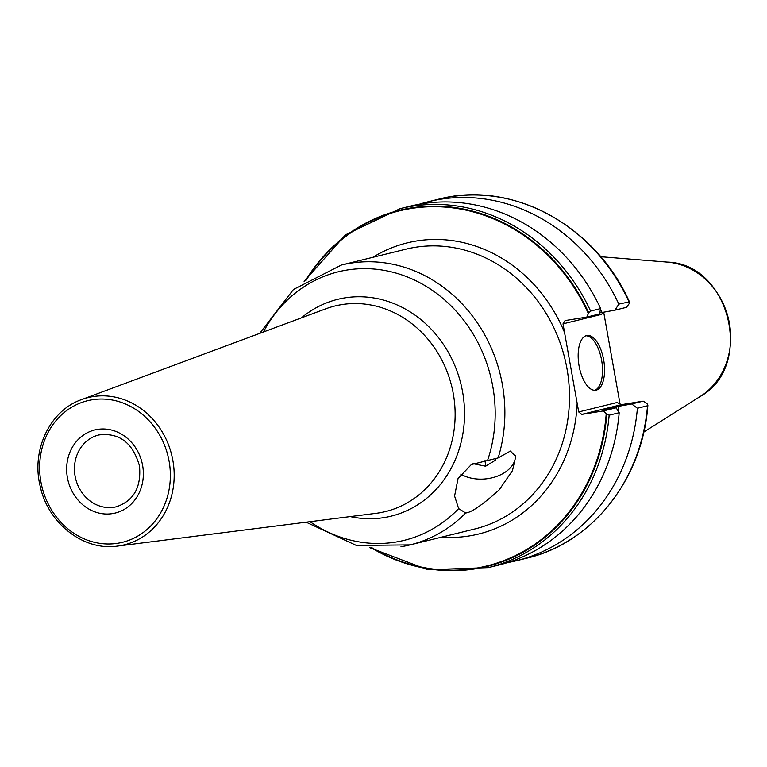 <?xml version="1.0" encoding="UTF-8"?>
<svg xmlns="http://www.w3.org/2000/svg" width="767" height="767" viewBox="0 0 767 767"><rect width="100%" height="100%" fill="white"/><g stroke="black" fill="none" stroke-linecap="round" stroke-linejoin="round"><path stroke-width="1.15" d="M603.687 312.188L620.033 403.96M618.307 411.285A168.577 149.987 -103.8 0 0 618.787 406.289L614.463 406.989A163.86 145.797 76.2 0 1 614.367 408.025M614.463 406.989L604.578 409.415L616.169 407.795L619.19 412.732L609.151 415.196A184.818 164.435 76.2 0 1 488.32 567.618L498.358 565.154A184.818 164.435 -103.8 0 0 619.19 412.732M603.428 312.227L601.395 314.422L563.007 323.856L578.702 411.946L581.769 414.401L621.443 404.65L643.187 401.151L647.032 403.605L647.866 405.369C642.564 479.279 592.019 543.161 526.708 558.184A184.818 164.435 -103.8 0 0 647.54 405.762L637.396 408.255A184.818 164.435 76.2 0 1 516.555 560.677A184.818 164.435 76.2 0 1 507.39 562.623M637.396 408.255L631.711 403.979L618.787 406.289M419.309 204.243A184.818 164.435 76.2 0 1 428.341 201.721A184.818 164.435 76.2 0 1 618.844 304.115L615 310.156L602.076 312.476A168.577 149.987 -103.8 0 0 600.513 309.178M602.076 312.476L599.708 312.85M581.769 414.401L603.514 410.901L606.218 413.768L609.151 415.196M372.033 547.82A182.834 162.671 -103.8 0 0 606.218 413.768M563.007 323.856L565.058 320.577L586.803 317.087L588.366 313.54A182.834 162.671 -103.8 0 0 306.234 280.108M259.716 333.367L293.473 289.466L341.353 265.056A144.071 128.185 76.2 0 1 350.481 263.206A144.071 128.185 76.2 0 1 498.138 457.909L510.438 451.054L515.692 456.605L512.481 470.631L499.116 489.94C482.443 504.878 471.302 512.557 465.684 512.979A144.071 128.185 76.2 0 1 410.115 544.877A144.071 128.185 76.2 0 1 400.988 546.727M498.138 457.909L471.341 464.562L458.052 478.512L454.582 496.019L458.647 508.626L465.684 512.979M460.766 474.111A32.31 21.562 174.5 0 0 497.773 476.019A32.31 21.562 174.5 0 0 515.539 455.55M472.99 463.68L485.607 466.211L485.051 460.44M495.779 459.28L495.904 459.903L485.607 466.211M473.114 464.15L473.066 463.642M578.702 411.946L617.08 402.512L621.443 404.65M579.075 365.878A27.727 12.627 80.9 0 0 595.767 390.23A27.727 12.627 80.9 0 0 603.658 359.838A27.727 12.627 80.9 0 0 586.966 335.486A27.727 12.627 80.9 0 0 579.075 365.878M594.722 390.307A27.727 12.627 80.9 0 0 601.606 360.164A27.727 12.627 -99.1 0 0 585.959 335.745M586.803 317.087L599.458 313.971L600.647 308.593A184.818 164.435 -103.8 0 0 410.144 206.189L400.106 208.662A184.818 164.435 76.2 0 1 590.609 311.057L588.366 313.54M615 310.156L626.476 307.337L629.218 303.617L628.988 301.623A184.818 164.435 -103.8 0 0 438.494 199.228L428.341 201.721M590.609 311.057L600.647 308.593M643.187 401.151L631.711 403.979M616.169 407.795L603.514 410.901M618.844 304.115L629.419 301.824C595.326 225.038 511.34 179.775 438.494 199.228M600.657 256.715L667.204 262.093A72.165 64.207 76.2 0 1 728.343 318.315A72.165 64.207 76.2 0 1 700.233 396.462L643.753 432.08M577.148 403.241A149.891 133.362 76.2 0 1 441.562 537.149M372.8 257.328A149.891 133.362 76.2 0 1 564.56 332.562M306.119 522.183L356.377 545.442L410.115 544.877L474.725 529A144.071 128.185 -103.8 0 0 565.988 363.606A144.071 128.185 -103.8 0 0 415.091 247.329A144.071 128.185 -103.8 0 0 405.964 249.179L341.353 265.056M458.647 508.626A138.252 123.008 76.2 0 1 395.494 542.096A138.252 123.008 76.2 0 1 310.031 521.685M263.407 331.996A138.252 123.008 76.2 0 1 347.029 270.032A138.252 123.008 76.2 0 1 465.435 322.523A138.252 123.008 76.2 0 1 487.572 460.411M350.251 516.594A111.656 99.346 -103.8 0 0 384.027 517.6A111.656 99.346 -103.8 0 0 462.606 391.966A111.656 99.346 -103.8 0 0 344.882 297.874A111.656 99.346 -103.8 0 0 301.412 317.874M378.812 512.922A105.856 94.178 -103.8 0 0 453.307 393.816A105.856 94.178 -103.8 0 0 341.708 304.614A105.856 94.178 -103.8 0 0 325.783 308.813L81.532 399.607A75.818 67.458 76.2 0 1 92.932 396.597A75.818 67.458 76.2 0 1 172.872 460.497A75.818 67.458 76.2 0 1 119.508 545.807A75.818 67.458 76.2 0 1 117.533 546.085L376.041 513.324A105.856 94.178 -103.8 0 0 378.812 512.922M117.782 543.247A72.913 64.869 76.2 0 1 40.9 481.801A72.913 64.869 76.2 0 1 92.222 399.76A72.913 64.869 76.2 0 1 169.095 461.207A72.913 64.869 76.2 0 1 117.782 543.247M67.391 477.544A42.789 38.062 76.2 0 1 97.505 429.405A42.789 38.062 76.2 0 1 142.614 465.464A42.789 38.062 76.2 0 1 112.5 513.602A42.789 38.062 76.2 0 1 67.391 477.544M75.089 476.086A36.96 32.885 76.2 0 1 98.761 434.975C119.211 432.387 132.777 442.674 139.46 465.847C141.444 487.189 133.755 500.822 116.402 506.766A36.96 32.885 76.2 0 1 75.089 476.086M305.506 280.569A183.361 163.141 76.2 0 1 588.788 312.926M606.831 414.19A183.361 163.141 76.2 0 1 371.17 547.743M667.204 262.093C729.801 263.455 755.073 366.243 700.233 396.462M117.533 546.085C83.613 551.233 47.851 523.305 40.133 485.981C31.198 449.97 49.97 410.508 81.532 399.607M526.708 558.184L516.555 560.677M369.512 547.58L427.794 569.747L488.32 567.618M400.106 208.662L345.486 234.827L304.115 281.489"/></g></svg>
